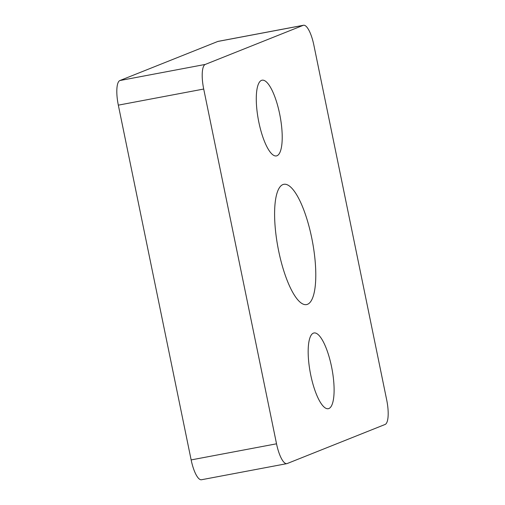 <?xml version="1.0" encoding="UTF-8"?>
<svg xmlns="http://www.w3.org/2000/svg" width="505" height="505" viewBox="0 0 505 505"><rect width="100%" height="100%" fill="white"/><g stroke="black" fill="none" stroke-linecap="round" stroke-linejoin="round"><path stroke-width="0.76" d="M303.183 25.351A22.668 6.477 -100.7 0 1 303.53 25.25A22.668 6.477 -100.7 0 1 313.851 45.084L386.678 399.846A22.668 6.477 -100.7 0 1 385.107 424.465L287.2 463.54A22.668 6.477 -100.7 0 1 286.853 463.64A22.668 6.477 -100.7 0 1 276.532 443.807L203.711 89.044A22.668 6.477 -100.7 0 1 205.276 64.425L303.183 25.351L217.8 41.461A22.668 6.477 -100.7 0 1 218.147 41.359L303.53 25.25M286.853 463.64L201.47 479.75A22.668 6.477 -100.7 0 1 191.149 459.916L118.322 105.154A22.668 6.477 -100.7 0 1 119.893 80.535L217.8 41.461M258.844 122.21A38.538 11.009 -100.7 0 1 262.108 80.194A38.538 11.009 -100.7 0 1 280.067 116.017A38.538 11.009 -100.7 0 1 276.393 155.925A38.538 11.009 -100.7 0 1 258.844 122.21M310.733 374.981A38.538 11.009 -100.7 0 1 313.99 332.965A38.538 11.009 -100.7 0 1 331.955 368.789A38.538 11.009 -100.7 0 1 328.282 408.697A38.538 11.009 -100.7 0 1 310.733 374.981M278.672 251.042A61.2 17.486 79.3 0 0 306.541 304.584A61.2 17.486 79.3 0 0 312.374 241.201A61.2 17.486 79.3 0 0 283.848 184.306A61.2 17.486 79.3 0 0 278.672 251.042M191.149 459.916L276.532 443.807M118.322 105.154L203.711 89.044M119.893 80.535L205.276 64.425"/></g></svg>
